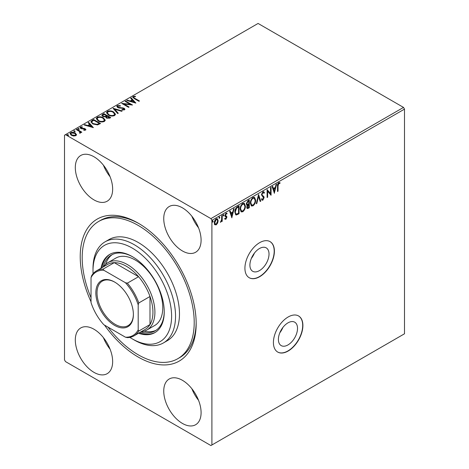 <?xml version="1.0" encoding="UTF-8"?>
<svg xmlns="http://www.w3.org/2000/svg" width="469" height="469" viewBox="0 0 469 469"><rect width="100%" height="100%" fill="white"/><g stroke="black" fill="none" stroke-linecap="round" stroke-linejoin="round"><path stroke-width="0.7" d="M259.463 248.535A13.519 7.809 120 0 0 250.628 260.453A13.519 7.809 120 0 0 252.697 271.287A13.519 7.809 120 0 0 259.463 270.619A13.519 7.809 120 0 0 268.291 258.7A13.519 7.809 120 0 0 266.222 247.867A13.519 7.809 120 0 0 259.463 248.535M287.954 322.86A13.519 7.809 120 0 0 279.125 334.772A13.519 7.809 120 0 0 281.195 345.606A13.519 7.809 120 0 0 287.954 344.938A13.519 7.809 120 0 0 296.789 333.025A13.519 7.809 120 0 0 294.72 322.185A13.519 7.809 120 0 0 287.954 322.86M288.154 316.991A20.847 12.036 120 0 0 274.535 335.358A20.847 12.036 120 0 0 277.73 352.067A20.847 12.036 120 0 0 288.154 351.029A20.847 12.036 120 0 0 301.772 332.662A20.847 12.036 120 0 0 298.577 315.959A20.847 12.036 120 0 0 288.154 316.991M277.63 352.008A20.847 12.036 120 0 0 287.954 350.918A20.847 12.036 120 0 0 301.549 332.638A20.847 12.036 120 0 0 298.477 315.901M259.656 242.666A20.847 12.036 120 0 0 246.037 261.04A20.847 12.036 120 0 0 249.232 277.742A20.847 12.036 120 0 0 259.656 276.71A20.847 12.036 120 0 0 273.275 258.343A20.847 12.036 120 0 0 270.08 241.635A20.847 12.036 120 0 0 259.656 242.666M249.133 277.683A20.847 12.036 120 0 0 259.463 276.599A20.847 12.036 120 0 0 273.052 258.313A20.847 12.036 120 0 0 269.98 241.582M91.033 301.796A81.993 47.34 60 0 1 86.642 229.71A81.993 47.34 60 0 1 138.197 223.15A81.993 47.34 60 0 1 196.177 323.569A81.993 47.34 60 0 1 138.197 357.044A81.993 47.34 60 0 1 104.487 325.099M139.193 223.736A79.214 45.733 -120 0 0 100.559 220.366L98.596 221.497A79.214 45.733 60 0 1 138.197 225.419A79.214 45.733 60 0 1 189.945 295.224A79.214 45.733 60 0 1 177.804 358.697A79.214 45.733 60 0 1 138.197 354.775A79.214 45.733 60 0 1 107.993 327.122M93.982 156.775A26.405 15.243 -120 0 0 80.779 155.468A26.405 15.243 -120 0 0 76.728 176.625A26.405 15.243 -120 0 0 93.982 199.894A26.405 15.243 -120 0 0 107.184 201.201A26.405 15.243 -120 0 0 111.229 180.043A26.405 15.243 -120 0 0 93.982 156.775M103.42 165.188A26.405 15.243 -120 0 0 110.086 176.731M93.982 329.244A26.405 15.243 -120 0 0 80.779 327.937A26.405 15.243 -120 0 0 76.728 349.094A26.405 15.243 -120 0 0 93.982 372.363A26.405 15.243 -120 0 0 107.184 373.67A26.405 15.243 -120 0 0 111.229 352.512A26.405 15.243 -120 0 0 93.982 329.244M103.42 337.657A26.405 15.243 -120 0 0 110.086 349.2M182.418 380.306A26.405 15.243 -120 0 0 169.215 378.999A26.405 15.243 -120 0 0 165.17 400.157A26.405 15.243 -120 0 0 182.418 423.425A26.405 15.243 -120 0 0 195.62 424.732A26.405 15.243 -120 0 0 199.671 403.575A26.405 15.243 -120 0 0 182.418 380.306M191.862 388.719A26.405 15.243 -120 0 0 198.528 400.262M182.418 207.831A26.405 15.243 -120 0 0 169.215 206.524A26.405 15.243 -120 0 0 165.17 227.682A26.405 15.243 -120 0 0 182.418 250.95A26.405 15.243 -120 0 0 195.62 252.258A26.405 15.243 -120 0 0 199.671 231.1A26.405 15.243 -120 0 0 182.418 207.831M191.862 216.244A26.405 15.243 -120 0 0 198.528 227.787M211.9 444.981L210.915 445.55L65.484 361.587L64.499 359.881L64.499 135.213L65.484 134.65L210.915 218.613L403.516 107.413L404.501 109.119L404.501 333.787L211.9 444.981L211.9 220.313L210.915 218.613M217.645 223.074L216.221 224.862L214.796 224.727L214.28 222.963C214.269 221.321 214.913 219.955 216.221 218.853L217.37 218.742L218.161 220.723L217.645 223.074L217.253 222.851L215.828 224.633L216.221 224.862M222.218 215.494L222.218 221.298L221.69 221.603L221.69 220.747L220.366 222.271L221.603 219.791L221.69 215.799L222.218 215.494M225.882 219.281L224.862 219.046L225.173 218.366L225.853 218.589L226.363 217.51L225.038 216.338L224.862 215.541L225.976 213.219L227.066 213.377L226.762 214.087L226.04 213.899L225.39 215.207L226.72 216.379L226.89 217.176L225.882 219.281L224.469 218.818M225.173 218.366L225.853 218.589M226.234 217.059L225.038 216.338M226.838 213.161L227.066 213.377L226.674 213.149L226.398 213.805M226.762 214.087L225.642 213.671L224.997 214.978L225.39 215.207M224.997 214.978L226.72 216.379L226.328 216.156L226.89 217.176M237.461 206.688L239.061 205.768L239.061 213.712L236.382 214.972L235.79 214.825L234.828 212.082C234.746 209.836 235.626 208.037 237.461 206.688M249.291 199.864L249.291 207.802L247.21 208.588L246.735 207.316L247.38 205.252L246.794 205.146L246.289 203.845L247.913 200.656L249.291 199.864M258.548 194.518L260.752 201.183L260.178 201.518L258.507 196.458L256.83 203.452L256.256 203.781L258.548 194.518M270.543 187.594L271.07 187.283L271.07 195.227L267.635 191.293L267.635 197.215L267.101 197.519L267.101 189.576L270.543 193.504L270.543 187.594M278.041 185.923L278.041 191.205L277.513 191.51L277.513 186.146C277.296 184.827 277.718 183.66 278.768 182.64L280.069 182.804L279.8 183.572L278.774 183.449L278.041 185.923L277.648 185.695L277.648 190.977L278.041 191.205M279.805 182.623L280.069 182.804L279.676 182.576L279.407 183.344L279.8 183.572M404.501 109.119L211.9 220.313M274.424 193.292L272.131 186.674L272.706 186.34L273.415 188.479L275.344 187.366L276.053 184.411L276.628 184.077L274.295 193.216M262.91 191.792L263.807 191.727L264.457 192.636L264.029 193.287L262.951 192.583L261.989 194.488L262.165 195.168L263.836 196.546L264.106 197.601L262.875 200.163L262.095 200.21L261.55 199.589L261.96 198.862L262.886 199.348L263.578 197.941L261.462 194.782L262.91 191.792M262.558 192.36L263.496 192.566L262.558 192.36L261.596 194.26L261.989 194.488M262.013 199.155L262.886 199.348M255.64 200.134C255.681 202.374 254.808 204.285 253.026 205.85L251.431 205.991L250.346 203.224C250.317 200.978 251.196 199.079 252.984 197.525L254.55 197.396L255.64 200.134L255.247 199.905C255.288 202.151 254.415 204.056 252.633 205.621L253.026 205.85M245.41 206.038C245.451 208.283 244.578 210.188 242.795 211.759L241.201 211.9L240.116 209.133C240.087 206.882 240.966 204.982 242.754 203.429L244.32 203.306L245.41 206.038L245.017 205.809C245.058 208.054 244.185 209.96 242.403 211.531L242.795 211.759M231.915 217.833L229.622 211.214L230.203 210.886L230.906 213.02L232.841 211.906L233.544 208.951L234.125 208.617L231.786 217.763M223.056 214.45L223.895 215.083L223.449 216.004L223.01 215.593L223.449 214.679L223.895 215.083L223.449 214.679M223.502 214.861L223.056 215.775L223.449 216.004L223.01 215.593M219 216.795L219.838 217.428L219.392 218.343L218.953 217.938L219.392 217.018L219.838 217.428L219.392 217.018M219.445 217.2L219 218.114L219.392 218.343L218.953 217.938M212.387 220.612L213.219 221.245L212.779 222.165L212.34 221.755L212.779 220.84L213.219 221.245L212.779 220.84M212.826 221.016L212.387 221.937L212.779 222.165L212.34 221.755M70.057 133.841L70.696 133.126C72.302 132.539 73.815 132.663 75.228 133.495L76.494 134.826L75.902 135.676L73.645 136.016L71.347 135.283L70.028 133.612L70.696 132.668C72.302 132.088 73.815 132.211 75.228 133.044L76.558 134.726M76.781 129.256L81.811 132.158L81.278 132.463L80.539 132.041L80.451 133.049L79.871 133.178L79.589 132.727L80.099 132.34L79.918 133.096L79.583 131.584L76.254 129.561L76.781 129.256L76.781 129.714L81.418 132.387M80.738 132.592L80.451 133.049M81.131 127.357L81.295 128.195L84.309 128.4L85.927 129.585L85.563 130.095L83.828 130.271L83.705 129.843L84.912 129.755L84.748 129.069L80.791 128.518L80.064 127.591L80.457 127.035L82.227 126.8L82.386 127.246L81.131 127.357L80.908 128.131M84.66 130.3L84.748 129.069M92.03 120.457L93.624 119.531L100.507 123.505L97.581 124.906L92.745 123.91L90.904 121.782L92.03 120.457L92.03 120.908L93.624 119.988L93.624 119.531M103.854 113.627L110.737 117.596L109.764 118.159L106.475 118.088L105.654 116.875L102.811 116.488L101.849 115.263L103.854 113.627L103.854 114.078L110.344 117.825M113.117 108.28L122.198 110.977L121.623 111.311L114.735 109.265L118.276 113.246L117.701 113.574L113.117 108.433M125.112 101.357L125.639 101.052L132.516 105.021L123.951 104.048L129.081 107.008L128.547 107.313L121.67 103.344L130.23 104.311L125.112 101.357M133.87 96.913C133.559 97.482 133.905 97.962 134.908 98.361L139.486 100.999L138.953 101.304L134.31 98.625L132.692 97.142L133.161 96.508L135.254 96.215L135.512 96.673L133.87 96.913L133.642 97.716M65.484 134.65L258.085 23.45L403.516 107.413M135.869 103.086L126.694 100.442L127.275 100.108L130.183 100.97L132.117 99.856L130.617 98.173L131.197 97.845L135.869 103.086M117.303 105.66L120.351 105.636L120.269 106.088L118.047 106.047L117.69 106.557L118.252 107.272L124.121 108.222L124.93 109.213L124.496 109.857L122.004 109.951L121.993 109.47L123.798 109.447L124.056 109.089L123.798 109.898L123.623 108.544L117.713 107.571L116.804 106.375L117.303 105.66L117.303 106.117L120.351 106.088M113.615 111.927L115.503 114.266L114.647 115.544C112.402 116.347 110.309 116.171 108.357 115.005L106.498 112.66L107.378 111.393C109.599 110.608 111.681 110.784 113.615 111.927L115.48 114.483M103.385 117.836L105.273 120.17L104.417 121.448C102.172 122.257 100.079 122.075 98.127 120.908L96.268 118.569L97.147 117.297C99.369 116.511 101.451 116.693 103.385 117.836L105.249 120.392M93.36 127.627L84.191 124.983L84.766 124.648L87.68 125.516L89.608 124.396L88.113 122.72L88.688 122.386L93.36 127.627M77.901 128.963L78.944 129.022L78.944 128.57L79.073 129.157L78.059 129.081L77.93 128.494L78.944 128.57L79.073 129.157M78.059 129.081L77.93 128.494L77.93 128.946M73.85 131.308L74.888 131.367L74.888 130.915L75.017 131.496L74.002 131.42L73.873 130.833L74.888 130.915L75.017 131.496M74.002 131.42L73.873 130.833L73.873 131.291M67.231 135.125L68.275 135.183L68.275 134.732L68.404 135.318L67.389 135.242L67.26 134.656L68.275 134.732L68.404 135.318M67.389 135.242L67.26 134.656L67.26 135.107M177.804 358.697L179.768 357.566A79.214 45.733 -120 0 0 196.165 322.42M133.87 97.364C133.559 97.933 133.905 98.42 134.908 98.812L139.094 101.228M132.733 97.376L133.161 96.508M133.161 96.96L135.254 96.667L135.254 96.215M127.216 100.595L127.275 100.108M127.275 100.559L130.183 101.427L130.183 100.97M130.183 101.427L132.117 100.313L132.117 99.856M130.886 98.478L131.197 97.845M131.197 98.297L135.412 103.028M131.115 101.251L131.115 101.703L134.169 102.611L132.598 100.395L131.115 101.251L134.169 102.154M125.504 101.585L125.639 101.052M125.639 101.503L131.689 104.997M128.688 107.237L123.951 104.499L123.951 104.048M122.485 103.813L130.23 104.763L130.23 104.311M117.69 106.557L118.252 107.272M118.252 107.729L119.097 108.017L119.097 107.565M119.097 108.017L122.802 108.228L122.802 107.77M122.802 108.228L124.121 108.673L124.121 108.222M124.121 108.673L124.889 109.441M121.993 109.922L123.798 109.898M116.84 106.615L117.303 106.117M113.486 108.843L121.682 111.282M118.012 113.398L114.735 109.265M106.516 112.894L107.378 111.393M107.378 111.845C109.599 111.059 111.681 111.241 113.615 112.384M107.383 112.865L108.89 115.151C110.438 116.078 112.114 116.224 113.92 115.603L114.6 114.114L113.088 112.238C111.552 111.317 109.887 111.171 108.099 111.786L107.383 112.865L108.89 114.7C110.438 115.62 112.114 115.773 113.92 115.151L114.6 114.114M108.89 115.151L108.89 114.7M113.92 115.603L113.92 115.151M101.884 115.503L102.482 114.418M102.482 114.876L103.854 114.078M102.74 115.415L103.338 116.634L105.402 116.863L106.592 116.271L106.592 115.814L104.03 114.342L102.74 115.415L103.338 116.177L105.402 116.412L106.592 115.814M106.399 117.045L106.991 118.235L109.5 117.948L109.5 117.496L107.295 116.224L106.399 117.045L106.991 117.778L109.5 117.496M108.955 118.264L108.955 117.813M106.991 118.235L106.991 117.778M105.402 116.863L105.402 116.412M103.338 116.634L103.338 116.177M96.292 118.798L97.147 117.297M97.147 117.754C99.369 116.963 101.451 117.144 103.385 118.288M97.153 118.774L98.66 121.061C100.208 121.981 101.884 122.133 103.69 121.506L104.37 120.017L102.858 118.141C101.322 117.227 99.657 117.074 97.869 117.696L97.153 118.774L98.66 120.603C100.208 121.53 101.884 121.676 103.69 121.055L104.37 120.017M98.66 121.061L98.66 120.603M103.69 121.506L103.69 121.055M93.624 119.988L100.114 123.734M90.933 122.004L92.03 120.908M91.994 121.946C91.707 122.772 92.135 123.482 93.278 124.062L97.206 124.824L99.27 123.857L99.27 123.4L93.806 120.246L91.994 121.494L91.848 122.421M97.206 124.824L97.206 124.373L99.27 123.4M93.278 124.062L93.278 123.611L97.206 124.373M91.994 121.494C91.707 122.321 92.135 123.025 93.278 123.611M84.707 125.135L84.766 124.648M84.766 125.1L87.68 125.968L87.68 125.516M87.68 125.968L89.608 124.854L89.608 124.396M88.377 123.019L88.688 122.386M88.688 122.837L92.903 127.568M88.612 125.792L88.612 126.243L91.66 127.152L90.089 124.936L88.612 125.792L91.66 126.694M84.912 130.212L84.748 129.526M80.111 127.832L80.457 127.035M80.457 127.492L82.227 127.251M82.227 127.228L82.227 126.8M81.131 127.808L81.295 128.195M81.295 128.653L81.899 128.858L81.899 128.4M81.899 128.858L82.984 128.828L82.984 128.377M82.984 128.828L84.309 128.858L84.309 128.4M84.309 128.858L85.252 129.204L85.252 128.752M85.252 129.204L85.874 129.802M78.944 129.022L79.073 129.608M80.691 132.797L80.539 132.041M79.589 133.178L79.918 133.096M74.888 131.367L75.017 131.953M70.696 133.126L70.696 132.668M75.228 133.495L75.228 133.044M70.842 133.724L71.868 135.43L75.286 135.77L75.732 134.65L74.694 133.348L71.317 133.026L70.842 133.724L71.868 134.978L75.286 135.318L75.732 134.65M71.868 135.43L71.868 134.978M75.286 135.77L75.286 135.318M68.275 135.183L68.404 135.77M278.727 183.139L278.381 183.227L278.774 183.449M278.381 183.227L277.648 185.695M272.442 186.498L273.415 188.479M276.112 184.376L274.119 192.695M275.121 188.309L274.728 188.081L273.245 188.937L274.383 191.405L275.121 188.309L273.638 189.165L274.383 191.405M273.245 188.937L273.638 189.165M270.677 187.512L270.677 194.957M270.754 195.045L271.07 195.227M267.635 197.215L267.242 196.986L267.242 191.065L267.635 191.293M267.101 189.611L270.543 193.504M263.596 191.651L264.457 192.636M264.065 192.407L263.783 192.841M261.596 194.26L262.165 195.168M261.772 194.94L263.836 196.546M263.443 196.323L264.106 197.601M263.713 197.373L262.482 199.935L262.875 200.163M262.482 199.935L261.913 200.064M261.567 198.633L262.493 199.12M258.372 194.94L260.752 201.183M260.359 200.961L260.055 201.137M256.83 203.452L256.437 203.224L258.114 196.23L258.507 196.458M252.633 205.621L251.237 205.856M254.35 197.302L255.247 199.905M254.239 198.235L252.609 198.1C251.161 199.348 250.452 200.884 250.487 202.696L251.343 204.9L253.002 205.053C254.438 203.781 255.142 202.245 255.113 200.439L254.239 198.235L253.002 198.328C251.554 199.577 250.845 201.107 250.88 202.919L251.736 205.129M250.487 202.696L250.88 202.919M252.609 198.1L253.002 198.328M248.898 200.087L248.898 207.579L249.291 207.802M248.898 207.579L247.034 208.435M246.624 205.006L248.494 204.906L247.263 206.993L247.526 207.749L248.763 207.298L248.494 204.906M246.43 203.317L247.65 204.484L248.763 203.933L248.763 200.984L247.761 201.107L246.43 203.317L247.257 204.255M247.028 205.885L246.87 206.765L247.526 207.749M248.763 204.748L248.095 204.677M246.87 206.765L247.263 206.993M246.788 204.203L247.65 204.484M247.761 201.107L248.154 201.33L246.823 203.54M248.763 200.984L248.154 201.33M242.403 211.531L241.007 211.765M244.12 203.206L245.017 205.809M244.009 204.144L242.379 204.009C240.931 205.258 240.222 206.788 240.257 208.599L241.113 210.804L242.772 210.956C244.208 209.684 244.912 208.148 244.882 206.348L244.009 204.144L242.772 204.238C241.324 205.486 240.615 207.017 240.65 208.828L241.506 211.032M240.257 208.599L240.65 208.828M242.379 204.009L242.772 204.238M238.668 205.997L238.668 213.483L239.061 213.712M238.668 213.483L235.989 214.743L236.382 214.972M235.989 214.743L235.596 214.691M234.963 211.554L235.356 211.777C235.286 213.155 235.725 213.917 236.663 214.057L238.533 213.202L238.533 206.888L238.141 206.659L236.153 208.007L234.963 211.554C234.893 212.926 235.332 213.688 236.27 213.829M235.719 213.723L236.663 214.057M236.153 208.007L236.546 208.236L235.356 211.777M238.533 206.888L236.546 208.236M229.933 211.038L230.906 213.02M233.603 208.916L231.616 217.235M232.612 212.85L232.219 212.621L230.742 213.477L231.874 215.945L232.612 212.85L231.135 213.706L231.874 215.945M230.742 213.477L231.135 213.706M225.841 216.83L225.161 216.49M226.369 213.864L225.642 213.671M225.126 215.459L226.328 216.156M226.498 216.954L225.489 219.052M221.825 215.722L221.825 221.069L222.218 221.298M220.893 221.444L220.471 221.943M220.436 222.048L220.77 222.236M215.828 224.633L214.403 224.499M217.165 218.654L218.161 220.723M217.768 220.494L217.253 222.851M217.059 219.504L215.828 219.34L214.415 222.423L215.031 223.977L216.221 224.147L217.634 221.022L217.059 219.504L216.221 219.568L214.808 222.652L215.423 224.205M214.415 222.423L214.808 222.652M215.828 219.34L216.221 219.568M282.913 327.432A13.519 7.809 -60 0 1 279.835 332.761M254.415 253.113A13.519 7.809 -60 0 1 251.337 258.437M129.837 337.381A55.588 32.091 -120 0 0 132.305 338.888A55.588 32.091 -120 0 0 171.607 316.194A55.588 32.091 -120 0 0 132.305 248.113A55.588 32.091 -120 0 0 92.997 270.812A55.588 32.091 -120 0 0 93.073 273.697M134.269 340.025L132.305 338.888L134.269 340.025A58.367 33.698 60 0 0 163.452 342.915L167.38 340.646A58.367 33.698 -120 0 0 176.332 293.875A58.367 33.698 -120 0 0 138.197 242.444A58.367 33.698 -120 0 0 109.013 239.553L105.085 241.822A58.367 33.698 60 0 1 134.269 244.712A58.367 33.698 60 0 1 172.399 296.144A58.367 33.698 60 0 1 163.452 342.915M146.844 330.035L154.706 325.498A38.909 22.465 -120 0 0 160.674 294.321A38.909 22.465 -120 0 0 135.254 260.031A38.909 22.465 -120 0 0 115.796 258.102L107.934 262.64A38.909 22.465 60 0 1 127.392 264.569A38.909 22.465 60 0 1 152.812 298.859A38.909 22.465 60 0 1 146.844 330.035A38.909 22.465 60 0 1 140.999 331.812M112.402 254.497A43.775 25.273 -120 0 0 105.625 264.334M103.25 266.949A43.775 25.273 60 0 1 111.399 255.025A43.775 25.273 60 0 1 132.797 256.918M138.496 333.254A45.165 26.076 -120 0 0 154.887 332.615A45.165 26.076 -120 0 0 161.811 296.426A45.165 26.076 -120 0 0 132.305 256.625A45.165 26.076 -120 0 0 109.723 254.391A45.165 26.076 -120 0 0 100.97 268.268M110.215 254.116A45.165 26.076 -120 0 0 101.955 267.699M92.997 270.812L92.997 268.538A58.367 33.698 60 0 1 105.085 241.822M91.033 297.751A79.214 45.733 60 0 1 98.596 221.497M139.475 332.685A45.165 26.076 -120 0 0 155.374 332.322M164.238 311.369A43.775 25.273 60 0 1 155.175 330.844A43.775 25.273 60 0 1 140.77 331.941M144.223 331.19A43.775 25.273 -120 0 0 156.136 330.24M114.618 325.386A26.545 15.325 60 0 1 95.846 292.879A26.545 15.325 60 0 1 114.618 282.045L114.618 282.045A26.545 15.325 60 0 1 133.384 314.552A26.545 15.325 60 0 1 114.618 325.386M114.911 282.215A25.707 14.844 -120 0 0 102.348 281.107A25.707 14.844 -120 0 0 98.408 301.714A25.707 14.844 -120 0 0 115.204 324.366A25.707 14.844 -120 0 0 128.06 325.638A25.707 14.844 -120 0 0 133.384 314.207M138.197 329.813L138.789 331.026A37.52 21.662 60 0 1 133.964 335.868L145.167 329.402A37.52 21.662 -120 0 0 149.992 324.56A37.52 21.662 -120 0 0 149.992 296.49A37.52 21.662 -120 0 0 138.56 276.692A37.52 21.662 -120 0 0 126.407 266.269A37.52 21.662 -120 0 0 114.254 262.658A37.52 21.662 -120 0 0 107.647 264.41L96.444 270.877A37.52 21.662 60 0 1 103.051 269.124L103.807 270.244A36.688 21.181 -120 0 0 91.033 277.619L91.033 302.575A36.688 21.181 -120 0 0 103.807 324.706L125.422 337.188A36.688 21.181 -120 0 0 138.197 329.813L138.197 304.85A36.688 21.181 -120 0 0 125.422 282.719L103.807 270.244M125.422 282.719L127.357 283.159L138.56 276.692L114.254 262.658L103.051 269.124M103.473 266.82A38.909 22.465 60 0 1 107.934 262.64M138.789 331.026L149.992 324.56L149.992 296.49L138.789 302.956L138.197 304.85M133.964 335.868A37.52 21.662 60 0 1 127.357 337.627L125.422 337.188M91.033 277.619L91.619 275.725A37.52 21.662 60 0 1 96.444 270.877M127.357 283.159A37.52 21.662 60 0 1 138.789 302.956M134.908 98.812L134.908 98.361M121.072 108.146L121.072 107.688M106.322 116.423L106.322 115.972M98.924 124.056L98.924 123.605M262.646 195.702L263.039 195.925M247.925 208.142L248.318 208.365M237.625 214.087L238.018 214.31M237.572 206.987L237.965 207.216M225.313 216.537L225.706 216.766M85.082 129.508L85.082 129.966M225.413 218.583L225.02 218.355M226.064 216.907L225.671 216.678M226.533 213.882L226.14 213.659M225.659 215.804L225.267 215.576"/></g></svg>
